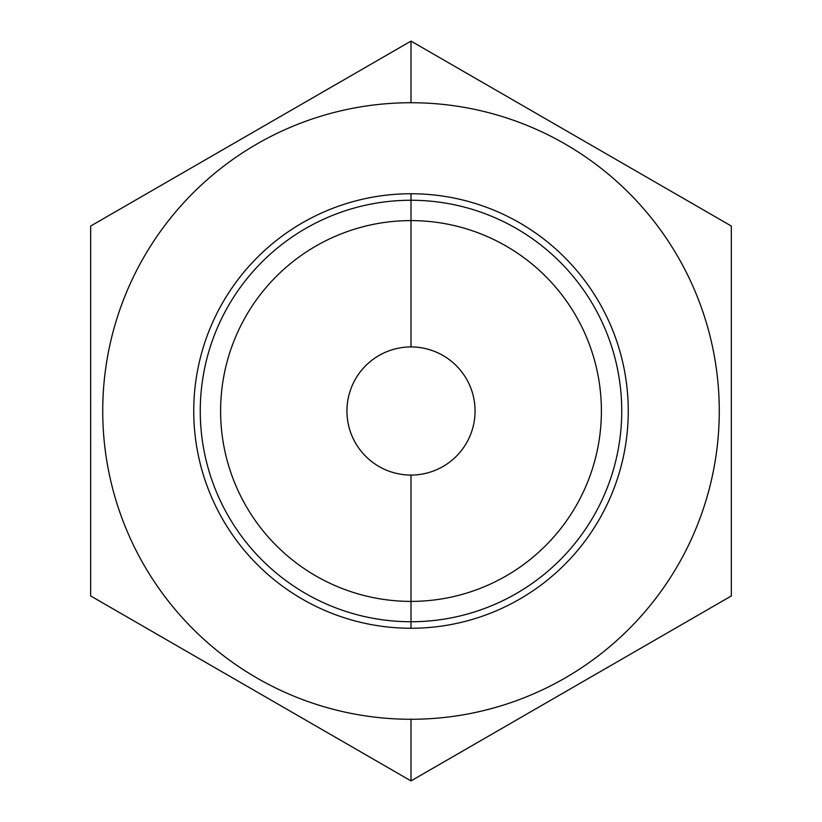 <?xml version="1.0" encoding="UTF-8"?>
<svg xmlns="http://www.w3.org/2000/svg" width="822" height="822" viewBox="0 0 822 822"><rect width="100%" height="100%" fill="white"/><g stroke="black" fill="none" stroke-linecap="round" stroke-linejoin="round"><path stroke-width="1.23" d="M411 475.065A64.065 64.065 0 0 0 475.065 411A64.065 64.065 0 0 0 411 346.935A64.065 64.065 0 0 1 475.065 411A64.065 64.065 0 0 1 411 475.065L411 601.396L411 475.065A64.065 64.065 0 0 1 346.935 411A64.065 64.065 0 0 1 411 346.935L411 220.604L411 346.935A64.065 64.065 0 0 0 346.935 411A64.065 64.065 0 0 0 411 475.065M411 220.604A190.396 190.396 0 0 0 220.604 411A190.396 190.396 0 0 0 411 601.396A190.396 190.396 0 0 0 601.396 411A190.396 190.396 0 0 0 411 220.604A190.396 190.396 0 0 1 601.396 411A190.396 190.396 0 0 1 411 601.396L411 628.255A217.255 217.255 0 0 0 628.255 411A217.255 217.255 0 0 0 411 193.745L411 220.604L411 193.745A217.255 217.255 0 0 0 193.745 411A217.255 217.255 0 0 0 411 628.255L411 601.396A190.396 190.396 0 0 1 220.604 411A190.396 190.396 0 0 1 411 220.604M411 102.729A308.271 308.271 0 0 0 102.729 411A308.271 308.271 0 0 0 411 719.271A308.271 308.271 0 0 0 719.271 411A308.271 308.271 0 0 0 411 102.729A308.271 308.271 0 0 0 102.729 411A308.271 308.271 0 0 0 411 719.271L411 780.9L90.656 595.95L90.656 226.05L411 41.1L411 102.729L411 41.1L731.344 226.05L731.344 595.95L411 780.9L90.656 595.95L90.656 226.05L411 41.1L731.344 226.05L731.344 595.95L411 780.9L411 719.271A308.271 308.271 0 0 0 719.271 411A308.271 308.271 0 0 0 411 102.729M411 193.745A217.255 217.255 0 0 1 628.255 411A217.255 217.255 0 0 1 411 628.255A217.255 217.255 0 0 1 193.745 411A217.255 217.255 0 0 1 411 193.745M411 200.26A210.74 210.74 0 0 0 200.26 411A210.74 210.74 0 0 0 411 621.74A210.74 210.74 0 0 0 621.74 411A210.74 210.74 0 0 0 411 200.26"/></g></svg>
